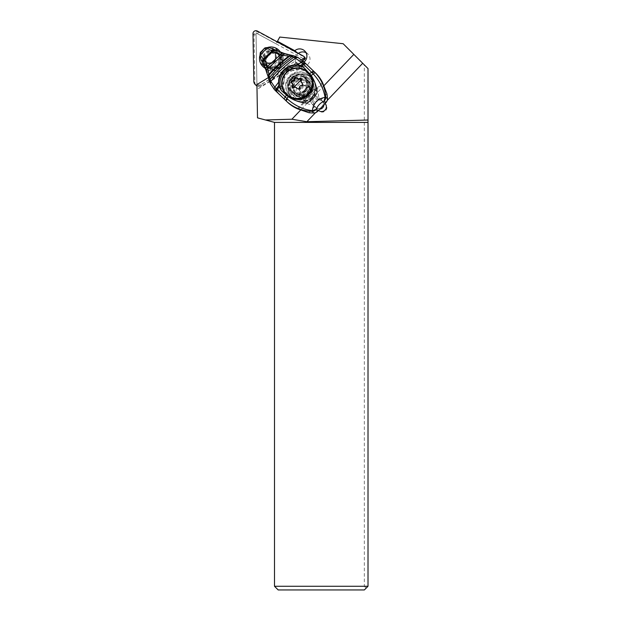 <?xml version="1.0" encoding="UTF-8"?>
<svg xmlns="http://www.w3.org/2000/svg" width="621" height="621" viewBox="0 0 621 621"><rect width="100%" height="100%" fill="white"/><g stroke="black" fill="none" stroke-linecap="round" stroke-linejoin="round"><path stroke-width="0.47" stroke-dasharray="3.1 2.33" d="M306.021 52.676A7.367 7.281 134 0 1 305.501 65.966A7.367 7.281 134 0 1 297.575 64.53L297.358 64.32A7.367 7.281 -46 0 1 297.979 53.29L277.113 41.949L276.081 43.85L279.768 37.058L343.165 43.726L364.333 64.894L364.333 586.271L274.505 586.271L274.505 122.399L257.505 117.85L256.023 32.952L256.923 84.58M276.081 43.85L256.023 32.952L276.081 43.85M318.682 96.767A7.817 7.731 -136 0 0 307.845 89.502A7.817 7.731 -136 0 0 305.532 102.24A7.817 7.731 -136 0 0 318.682 96.767M364.333 586.271L366.173 588.11L364.333 589.95L278.185 589.95L274.505 586.271M364.333 64.894L368.012 68.574L368.012 586.271L366.173 588.11M325.078 103.567A4.743 4.689 -46 0 0 324.93 103.42L324.628 103.125L327.197 100.439M318.969 110.833L313.9 105.997A4.743 4.689 134 0 1 313.791 99.321A4.743 4.689 134 0 1 320.444 99.143L325.513 103.979A4.743 4.689 134 0 1 319.955 111.555A4.743 4.689 134 0 1 318.969 110.833L318.379 110.274A4.743 4.689 -46 0 0 318.542 110.414M318.379 110.274L318.084 109.987L315.515 112.665M324.053 85.566L313.535 96.573C315.538 95.913 317.409 96.356 319.155 97.893L324.628 103.125M313.535 96.573A4.743 4.689 -46 0 0 311.036 99.189C310.469 101.207 310.989 103.055 312.588 104.732L313.9 105.997M268.381 77.563L294.517 61.572A7.367 7.281 -46 0 0 304.034 61.991M311.036 99.189L300.525 110.196M286.002 86.071A13.988 13.841 -46 0 0 305.245 98.863A13.988 13.841 -46 0 0 309.631 76.003A13.988 13.841 -46 0 0 286.002 86.071M318.084 109.987L312.611 104.747M297.358 64.32A7.367 7.281 -46 0 0 297.653 64.592L257.009 89.463M280.599 59.523A8.562 8.469 -46 0 0 268.823 51.69A8.562 8.469 -46 0 0 266.145 65.679A8.562 8.469 -46 0 0 280.599 59.523M297.979 53.29L297.428 52.839M297.575 64.53A7.367 7.281 134 0 1 298.383 53.359M297.653 64.592L294.517 61.572M282.78 61.626A8.562 8.469 134 0 1 268.319 67.782A8.562 8.469 134 0 1 271.004 53.794A8.562 8.469 134 0 1 282.78 61.626M287.756 87.763A13.988 13.841 134 0 1 311.385 77.695A13.988 13.841 134 0 1 306.999 100.555A13.988 13.841 134 0 1 287.756 87.763M305.431 86.591L304.445 85.527L302.792 85.38L302.458 86.117C302.28 87.561 301.464 88.407 300.028 88.663L299.306 89.028L299.524 90.674C300.704 91.458 301.03 92.576 300.494 94.035L300.719 95.362L301.977 95.455C303.281 94.734 304.414 95.005 305.377 96.263C306.378 97.101 307.038 96.907 307.364 95.673L308.008 93.849L309.801 93.127C311.012 92.746 311.183 92.071 310.298 91.116C308.994 90.208 308.676 89.09 309.336 87.755A7.731 7.646 -46 0 0 298.724 80.691A7.731 7.646 -46 0 0 296.295 93.321A7.731 7.646 -46 0 0 309.351 87.763L309.188 86.505L304.298 85.325L304.864 85.869A1.071 1.063 134 0 1 305.035 86.086A2.476 2.453 -46 0 0 308.435 86.901A1.071 1.063 134 0 1 309.918 88.322A2.476 2.453 -46 0 0 310.888 91.675A1.071 1.063 134 0 1 310.384 93.693A2.476 2.453 -46 0 0 307.954 96.239A1.071 1.063 134 0 1 305.967 96.829A2.476 2.453 -46 0 0 302.567 96.022A1.071 1.063 134 0 1 301.076 94.602A2.476 2.453 -46 0 0 300.114 91.24A1.071 1.063 134 0 1 300.611 89.23A2.476 2.453 -46 0 0 303.048 86.684A1.071 1.063 134 0 1 304.864 85.869M311.206 77.78A13.802 13.654 -46 0 0 291.816 78.3A13.802 13.654 -46 0 0 292.134 97.745A13.802 13.654 -46 0 0 311.517 97.218A13.802 13.654 -46 0 0 311.261 77.827A13.802 13.654 -46 0 0 311.206 77.78M309.421 79.643A11.232 11.108 134 0 1 309.468 79.682A11.232 11.108 134 0 1 309.677 95.455A11.232 11.108 134 0 1 293.865 95.836A11.232 11.108 134 0 1 293.655 80.062A11.232 11.108 134 0 1 309.421 79.643M308.909 75.56A13.802 13.654 134 0 1 308.963 75.607A13.802 13.654 134 0 1 309.219 94.997A13.802 13.654 134 0 1 289.782 95.471A13.802 13.654 134 0 1 289.518 76.08A13.802 13.654 134 0 1 308.909 75.56M291.614 93.662A11.232 11.108 -46 0 0 307.379 93.235A11.232 11.108 -46 0 0 307.17 77.462A11.232 11.108 -46 0 0 307.123 77.423A11.232 11.108 -46 0 0 291.358 77.85A11.232 11.108 -46 0 0 291.614 93.662M296.349 77.741L297.28 78.72M301.208 78.898L301.744 80.427C301.208 81.879 301.527 82.997 302.706 83.781L302.365 83.4M302.598 83.719L302.706 83.781C303.49 84.642 303.327 85.31 302.21 85.799L300.517 86.614L299.78 88.345L299.198 87.786M292.499 83.765L291.358 82.787M297.389 88.593L297.785 88.935C296.954 87.794 295.821 87.522 294.393 88.128L292.833 87.646M291.459 82.841L291.94 83.346M297.715 88.819L297.785 88.935C298.693 89.696 299.353 89.502 299.78 88.345M305.656 91.543A9.206 9.105 -46 0 0 305.47 78.634A9.206 9.105 -46 0 0 292.491 78.968A9.206 9.105 -46 0 0 292.677 91.877A9.206 9.105 -46 0 0 305.656 91.543M294.633 81.033A9.206 9.105 -46 0 0 294.82 93.942A9.206 9.105 -46 0 0 307.799 93.608A9.206 9.105 -46 0 0 307.612 80.707A9.206 9.105 -46 0 0 294.633 81.033M311.789 97.466A9.206 9.105 -46 0 0 311.602 84.557A9.206 9.105 -46 0 0 298.623 84.891A9.206 9.105 -46 0 0 298.81 97.8A9.206 9.105 -46 0 0 311.789 97.466M300.89 87.056A6.443 6.373 -46 0 0 301.045 96.115A6.443 6.373 -46 0 0 310.104 95.859A6.443 6.373 -46 0 0 309.949 86.8A6.443 6.373 -46 0 0 300.89 87.056M299.314 90.526L300.649 91.636M305.571 96.333L306.137 97.047M311.121 91.846L310.345 91.287M297.374 108.784L303.925 101.929L305.268 101.704C311.237 100.392 314.746 96.721 315.786 90.697L322.897 83.253M326.91 93.755L320.979 99.958C316.531 96.721 311.323 102.178 314.754 106.478L308.823 112.688M277.339 92.506L282.213 87.398A5.892 5.822 134 0 0 283.851 83.719L282.221 83.478L282.671 77.12A8.469 8.36 134 0 1 290.193 69.249L296.52 68.512A4.417 4.363 -46 0 0 299.221 67.161L304.088 62.061A25.772 25.453 -46 0 0 292.305 56.061A73.627 72.727 134 0 1 284.635 54.004L283.277 53.647A73.627 72.727 134 0 1 274.761 50.022A29.451 29.094 -46 0 0 269.568 48.003A5.519 5.457 -46 0 0 264.08 49.525L261.767 51.947A5.519 5.457 -46 0 0 260.502 57.505A29.451 29.094 -46 0 0 262.753 62.589A73.627 72.727 134 0 1 266.766 70.934L267.185 72.269A73.627 72.727 134 0 1 269.592 79.837A25.772 25.453 -46 0 0 276.128 91.334L276.601 91.799M303.506 61.487L305.315 63.226L300.44 68.326A5.892 5.822 134 0 1 296.838 70.126L290.512 70.864A6.994 6.909 -46 0 0 284.294 77.369L283.851 83.719M305.315 63.226L314.009 71.516M303.925 101.929A13.988 13.817 134 0 1 292.142 78.588A13.988 13.817 134 0 1 311.773 78.044A13.988 13.817 134 0 1 311.827 78.091A13.988 13.817 134 0 1 315.942 89.346L315.786 90.697M320.979 99.958A4.603 4.549 134 0 1 321.701 100.524A4.603 4.549 134 0 1 321.725 100.54A4.603 4.549 134 0 1 321.81 106.991A4.603 4.549 134 0 1 314.754 106.478M270.461 83.765L268.784 79.061L269.592 79.837M268.73 78.929A7.258 2.212 164.8 0 0 268.784 79.061L266.308 70.98L262.753 62.589M260.005 56.868L262.194 62.053M291.319 55.23L282.765 53.018L269.568 48.003M283.277 53.647L266.766 70.934M298.181 57.644L294.02 55.929L291.521 55.3L292.305 56.061M304.577 62.519L304.088 62.061M317.199 92.319A18.405 18.18 134 0 1 306.937 103.039M295.037 94.897L290.411 90.464A9.757 9.633 -46 0 1 290.38 90.425L292.111 92.102A9.757 9.633 134 0 1 289.378 87.072C288.835 83.827 289.712 80.971 292.002 78.502C294.354 76.111 297.172 75.102 300.44 75.49A9.757 9.633 134 0 1 305.625 78.029L308.521 80.784A9.757 9.633 134 0 1 308.552 80.823A9.757 9.633 134 0 1 308.73 94.516A9.757 9.633 134 0 1 295.037 94.897L292.149 92.133A9.757 9.633 134 0 1 292.111 92.102M305.625 78.029L303.894 76.352A9.757 9.633 -46 0 0 290.201 76.732A9.757 9.633 -46 0 0 290.38 90.425M303.894 76.352L308.521 80.784M293.306 93.22A9.757 9.633 -46 0 0 306.999 92.84A9.757 9.633 -46 0 0 306.821 79.146A9.757 9.633 -46 0 0 306.782 79.115M311.61 77.889A13.988 13.817 134 0 1 311.913 97.575A13.988 13.817 134 0 1 292.227 98.064A13.988 13.817 134 0 1 291.948 78.456A13.988 13.817 134 0 1 311.657 77.936L311.827 78.091M271.012 52.568L273.155 52.87L276.166 55.75A6.629 6.544 -46 0 1 268.536 63.738L267.379 62.799L266.285 63.109A7.01 6.924 134 0 0 275.437 53.522L273.093 51.287L272.782 52.513L271.012 52.568L269.599 51.388L273.093 51.287M271.307 52.638L265.206 59.026L263.878 57.373L263.941 60.866L265.151 60.501L267.379 62.799A6.28 6.202 -46 0 0 275.173 54.64L275.437 53.522M268.249 63.458A6.629 6.544 -46 0 0 275.871 55.471L273.155 52.87M265.206 59.026L265.151 60.501L265.12 58.731M271.602 52.917L265.493 59.306M268.536 63.738L265.524 60.858M323.921 104.786A4.603 4.549 -46 0 0 316.073 101.495A4.603 4.549 -46 0 0 319.699 109.203M316.159 107.961A4.603 4.549 -46 0 0 316.174 107.976L315.328 107.161M277.145 53.848A8.011 7.918 134 0 1 279.365 66.548A8.011 7.918 134 0 1 266.634 64.856L265.967 65.547A8.927 8.834 -46 0 0 280.017 67.184A8.927 8.834 -46 0 0 277.812 53.15L277.145 53.848L274.761 51.535L276.135 49.672L275.452 50.868L277.812 53.15M265.967 65.547L263.607 63.264L262.442 64.002L262.97 63.358L264.243 62.542L266.634 64.856M264.243 62.542A8.011 7.918 -46 0 0 277.005 64.211A8.011 7.918 -46 0 0 274.761 51.535M263.607 63.264A8.927 8.834 -46 0 0 277.688 64.863A8.927 8.834 -46 0 0 275.452 50.868M264.282 66.168A10.215 10.107 -46 0 0 278.379 65.516A10.215 10.107 -46 0 0 278.317 51.341M262.97 63.358A9.416 9.315 -46 0 0 277.758 64.926A9.416 9.315 -46 0 0 275.514 50.223M301.596 59.841L260.478 85.007A4.417 4.37 134 0 1 256.939 85.488M265.19 68.232A11.411 11.287 -46 0 0 280.459 52.18M267.923 47.39A11.411 11.287 -46 0 0 259.811 55.82M252.988 33.713L254.028 34.722L254.866 82.399L253.818 81.39M256.054 34.854L256.892 82.539A2.577 2.546 -46 0 0 260.773 84.642L303.273 58.638L257.684 33.86A1.102 1.095 -46 0 0 256.054 34.854L254.028 34.722A2.942 2.911 134 0 1 258.383 32.059L257.335 31.05M260.742 59.841A11.411 11.287 134 0 1 271.889 48.174A11.411 11.287 134 0 1 283.432 59.197A11.411 11.287 134 0 1 272.285 70.872A11.411 11.287 134 0 1 260.742 59.841M303.273 58.638L305.353 58.459M302.745 60.788L261.519 86.016A4.417 4.37 134 0 1 256.947 86.04M256.186 85.45A4.417 4.37 134 0 1 254.866 82.399L256.892 82.539M257.684 33.86L258.383 32.059L304.841 57.373M263.032 59.507A8.834 8.741 -46 0 0 275.297 67.285A8.834 8.741 -46 0 0 277.952 52.901A8.834 8.741 -46 0 0 263.032 59.507M280.11 58.529A8.834 8.741 -46 0 0 267.837 50.751A8.834 8.741 -46 0 0 265.183 65.135A8.834 8.741 -46 0 0 280.11 58.529M319.155 97.893L320.444 99.143M296.861 78.192L296.279 77.641M301.744 80.427L301.169 79.868M302.21 85.799L301.635 85.24M293.811 87.569L294.393 88.128M301.309 79.348A12.249 1.801 133.7 0 0 301.519 79.1L300.983 78.58M292.514 87.437L293.05 87.949A12.249 1.801 133.7 0 0 293.298 87.732M308.466 72.572A15.649 15.478 -46 0 0 286.405 73.138A15.649 15.478 134 0 0 286.723 95.083M308.117 93.872A14.539 14.384 -46 0 0 307.76 73.425A14.539 14.384 -46 0 0 287.313 74.008A14.539 14.384 -46 0 0 287.67 94.454A14.539 14.384 -46 0 0 308.117 93.872M290.341 76.895A10.309 10.2 134 0 1 304.833 76.484A10.309 10.2 134 0 1 305.082 90.984A10.309 10.2 134 0 1 290.589 91.396A10.309 10.2 134 0 1 290.341 76.895M291.241 77.765A9.206 9.105 -46 0 0 291.435 90.674A9.206 9.105 -46 0 0 304.414 90.34A9.206 9.105 -46 0 0 304.22 77.431A9.206 9.105 -46 0 0 291.241 77.765M293.733 80.156A7.731 7.646 -46 0 0 293.896 91A7.731 7.646 -46 0 0 304.795 90.72A7.731 7.646 -46 0 0 304.639 79.876A7.731 7.646 -46 0 0 293.733 80.156M306.557 92.42A7.731 7.646 -46 0 0 306.394 81.576A7.731 7.646 -46 0 0 295.495 81.856A7.731 7.646 -46 0 0 295.658 92.7A7.731 7.646 -46 0 0 306.557 92.42M300.114 91.24L299.524 90.674M300.494 94.035L301.076 94.602M301.977 95.455L302.567 96.022M305.377 96.263L305.967 96.829M307.364 95.673L307.954 96.239M309.801 93.127L310.384 93.693M310.298 91.116L310.888 91.675M309.336 87.755L309.918 88.322M307.845 86.335L308.435 86.901M304.445 85.527L305.035 86.086M302.458 86.117L303.048 86.684M300.028 88.663L300.611 89.23M309.732 87.033L309.188 86.505A12.249 1.801 133.7 0 0 304.779 90.767A12.249 1.801 133.7 0 0 300.719 95.362L301.263 95.882M298.165 109.149L305.268 101.704M322.501 82.484L315.942 89.346M260.502 57.505L260.098 57.116A5.519 5.457 134 0 1 261.363 51.559L261.767 51.947M264.08 49.525L263.622 49.168L261.363 51.559M264.267 48.5L263.622 49.16M261.387 51.496L260.758 52.172M274.187 49.47L274.761 50.022M263.684 49.137A5.519 5.457 134 0 1 269.172 47.615M269.599 51.388L263.878 57.373M263.941 60.866L266.285 63.109M267.185 72.269L284.635 54.004M276.128 91.334L281.002 86.234A4.417 4.363 -46 0 0 282.221 83.478M281.002 86.234L282.213 87.398M284.294 77.369L282.671 77.12M290.512 70.864L290.193 69.249M296.838 70.126L296.52 68.512M300.44 68.326L299.221 67.161M292.149 92.133L290.411 90.464M289.378 87.072A12.513 12.366 -46 0 0 310.694 96.41A12.513 12.366 -46 0 0 300.44 75.49M260.478 85.007L261.519 86.016L260.773 84.642M304.523 57.14L303.475 56.131M313.877 105.974L312.588 104.732M307.806 53.942L304.694 50.93M268.319 67.782L266.145 65.679M280.211 55.471L278.037 53.367M309.631 76.003L311.385 77.695M290.193 96.131L291.948 97.823M305.532 102.24L296.295 93.321M316.275 91.116L307.038 82.197M308.963 75.607L311.261 77.827M289.782 95.471L292.08 97.691M291.567 93.616L293.865 95.836M307.17 77.462L309.468 79.682M296.683 77.974L296.108 77.423M291.699 83.167L291.125 82.624M305.47 78.634L304.22 77.431C307.806 81.63 307.861 85.931 304.406 90.332C300.122 94.012 295.798 94.128 291.435 90.674L292.677 91.877M304.779 90.705C301.177 93.802 297.552 93.903 293.896 91L295.658 92.7C292.654 89.183 292.6 85.574 295.511 81.871C299.112 78.782 302.738 78.681 306.394 81.576L304.639 79.876C307.643 83.393 307.69 87.002 304.779 90.705M307.612 80.707L311.602 84.557M294.82 93.942L298.81 97.8M299.881 91.07L299.299 90.511M283.308 53.585L266.704 70.973M306.821 79.146L308.552 80.823M311.657 77.936C305.004 72.68 298.429 72.851 291.94 78.448C286.677 85.124 286.778 91.66 292.227 98.064L292.398 98.227M267.48 62.814C273.271 63.195 275.84 60.501 275.204 54.733M321.725 100.54L322.547 101.332M265.718 64.499L268.109 66.804M276.842 52.979L279.233 55.285M265.105 65.189L267.465 67.472M277.509 52.343L279.869 54.625M277.463 52.428L277.952 52.901M265.183 65.135L265.679 65.616"/><path stroke-width="0.93" d="M368.012 586.271L364.333 589.95L278.185 589.95L274.505 586.271L368.012 586.271L368.012 68.574L362.711 63.272L327.197 100.439M318.542 110.414A4.743 4.689 -46 0 0 325.381 109.692A4.743 4.689 -46 0 0 325.078 103.567M315.515 112.665L306.859 121.724L368.012 120.024M362.711 63.272L353.83 54.392L324.053 85.566M353.83 54.392L343.165 43.726L279.768 37.058L277.471 41.289L294.82 50.712A7.367 7.281 -46 0 1 306.898 56.224A7.367 7.281 -46 0 1 304.034 61.991M300.525 110.196L291.893 119.232L265.431 119.969L257.505 117.85L256.923 84.58L268.381 77.563M291.893 119.232L306.859 121.724M265.431 119.969L274.505 122.399L368.012 122.399M274.505 122.399L274.505 586.271M277.176 41.832L277.471 41.289M297.979 53.29L294.82 50.712M298.383 53.359A7.367 7.281 134 0 1 306.021 52.676M293.05 87.957L292.902 86.707C293.562 85.372 293.244 84.254 291.94 83.346L291.645 81.638L292.437 81.335C293.997 81.204 294.812 80.357 294.866 78.789L295.138 77.982L296.861 78.192C297.816 79.457 298.949 79.729 300.254 79.007L299.679 78.448C298.305 79.108 297.172 78.844 296.279 77.641L297.28 78.72M299.679 78.448L300.991 78.595L301.169 79.868C300.556 81.258 300.875 82.376 302.132 83.23L302.598 83.719M302.132 83.23C302.986 84.145 302.823 84.821 301.635 85.24L299.889 86.008L299.198 87.786C298.833 88.989 298.173 89.191 297.211 88.376L297.389 88.601M296.116 77.423L294.602 77.47L293.593 80L291.109 81.118L291.133 82.624M300.254 79.007L301.519 79.1M292.499 83.765L291.358 82.787C292.6 83.618 292.926 84.743 292.328 86.148L292.522 87.445L293.811 87.569C295.169 86.886 296.302 87.157 297.211 88.376L297.715 88.819M317.758 111.237L316.081 109.436L312.386 110.678C303.118 109.506 294.796 105.617 287.438 99.011L286.941 98.553L285.644 100.423L275.949 91.163L276.376 88.772L274.808 87.196L278.588 82.236L279.101 86.831L281.515 90.744L288.237 96.651C293.818 100.462 300.052 102.589 306.937 103.039C311.618 100.555 315.041 96.977 317.199 92.319C316.5 86.133 314.474 80.482 311.137 75.358L313.341 74.062C319.675 80.963 323.588 88.741 325.078 97.388C323.417 97.536 318.798 98.918 316.384 101.448C313.869 104.654 312.534 107.728 312.386 110.678L312.122 111.322C301.853 111.019 293.159 107.511 286.04 100.796L287.275 101.991A36.818 36.367 -46 0 0 297.374 108.784L308.823 112.688A36.818 36.367 -46 0 0 313.822 112.96A5.519 5.457 -46 0 0 317.758 111.237L325.87 102.737A5.519 5.457 -46 0 0 327.414 98.731A36.818 36.367 -46 0 0 326.91 93.755L322.501 82.484A36.818 36.367 -46 0 0 315.383 72.836L303.506 61.487L298.181 57.644A7.343 2.872 -61.5 0 0 298.072 57.574L296.023 56.627L293.764 57.295L300.944 61.844A7.367 2.329 -46.3 0 1 303.506 61.487L298.072 57.574A7.343 2.872 -61.5 0 0 295.705 58.172C285.722 64.848 277.455 72.61 270.911 81.467L269.491 77.47A7.258 2.212 164.8 0 0 268.714 78.883A7.258 2.212 164.8 0 0 268.73 78.929M287.275 101.991L274.474 89.696L270.461 83.765L270.911 81.467L274.808 87.196A7.367 2.383 137.2 0 0 274.474 89.696A7.367 2.383 137.2 0 0 274.49 89.711L270.461 83.765M316.081 109.436C317.898 105.492 320.157 103.125 324.015 101.138L325.078 97.388L325.715 97.093C325.109 87.677 321.569 79.504 315.08 72.579L306.013 63.878A7.367 1.599 133.7 0 0 303.816 64.584L303.04 63.823L300.502 65.446L297.389 64.91L301.402 62.263L300.944 61.844M275.949 91.163L274.49 89.711M276.128 91.334L276.601 91.799L276.128 91.334M268.808 79.154A7.266 2.251 -15.5 0 1 268.738 78.976A7.266 2.251 -15.5 0 1 269.506 77.54C275.483 70.002 282.951 63.047 291.901 56.674L293.764 57.295C284.247 63.839 276.353 71.229 270.081 79.465A7.312 2.538 -20.5 0 0 269.398 81.211L268.187 76.849A7.204 2.329 -16.9 0 1 269.033 75.226L269.491 77.47M262.272 62.193A6.334 1.762 -33.8 0 1 262.225 62.123A6.334 1.762 -33.8 0 1 263.638 59.507L263.956 59.81C265.641 61.549 266.782 63.777 267.364 66.501L269.033 75.226C274.715 68.613 281.592 62.271 289.665 56.193L288.749 56.084L290.675 55.137M274.397 49.564L271.827 51.023L267.038 47.972L260.362 54.966L263.638 59.507L272.231 51.427L274.831 49.789L274.102 49.424A6.257 2.049 -58 0 1 274.187 49.47M263.444 59.337A6.303 1.824 144.9 0 0 262.147 61.976A6.303 1.824 144.9 0 0 262.194 62.053M263.25 59.158L262.031 61.766L262.427 62.488A6.373 1.793 -32.6 0 1 263.956 59.81L272.588 51.729L271.827 51.023L263.25 59.158M264.282 48.492L268.916 47.538C262.621 47.708 265.377 48.539 264.267 48.5L260.758 52.172C260.308 51.768 260.059 53.336 260.005 56.868L262.031 61.766M271.47 50.681A6.257 2.049 -58 0 1 274.102 49.424L268.909 47.53M265.687 69.381A6.854 2.243 -25 0 1 265.617 69.249A6.854 2.243 -25 0 1 267.364 66.501L280.296 54.92L272.588 51.729L275.25 49.983L274.761 49.742M266.308 70.98A6.947 2.073 -23.4 0 1 266.246 70.848A6.947 2.073 -23.4 0 1 267.798 68.52L282.555 55.285L280.296 54.92A6.862 1.91 -68.7 0 1 282.648 52.964A6.862 1.91 -68.7 0 1 282.765 53.018M268.047 76.243A7.173 2.391 -17.7 0 1 267.969 76.065A7.173 2.391 -17.7 0 1 268.87 74.334C274.466 68.1 281.088 62.022 288.749 56.084L282.555 55.285L284.892 53.693M291.521 55.3L289.665 56.193L291.49 55.292M294.02 55.929A7.273 2.732 108.4 0 0 293.834 55.851L284.752 53.631L275.173 49.944M289.704 56.201L291.901 56.674A7.273 2.732 108.4 0 1 293.834 55.851L296.023 56.627M278.588 82.236C278.255 72.409 287.725 63.878 297.389 64.91M311.137 75.358L303.793 67.464L300.502 65.446M301.402 62.263L303.04 63.823A7.367 1.747 133.7 0 1 305.299 63.195A7.367 1.747 133.7 0 0 305.299 63.195L303.832 61.797A7.367 2.08 133.7 0 0 301.402 62.263M309.685 73.495L311.657 72.323L303.816 64.584L301.93 65.764M315.08 72.579L313.341 74.062L312.316 72.991L314.148 71.648M313.458 70.988A7.367 0.528 -46.3 0 0 311.657 72.323L312.316 72.991M288.237 96.651L286.941 98.553L276.376 88.772L278.813 85.473M262.473 62.558A6.373 1.793 -32.6 0 1 262.427 62.488L265.617 69.257L268.187 76.849A7.204 2.329 -16.9 0 0 268.264 77.02M260.75 52.187L260.098 57.116M319.699 109.203A4.603 4.549 -46 0 0 323.921 104.786M264.282 66.168A10.215 10.107 -46 0 1 262.442 64.002L262.97 63.358M275.514 50.223L276.135 49.672A10.215 10.107 -46 0 1 278.317 51.341M256.939 85.488A4.417 4.37 134 0 1 253.818 81.39L252.988 33.713A2.942 2.911 134 0 1 257.335 31.05L303.475 56.131A1.475 1.459 134 0 1 303.522 58.669L301.596 59.841M280.459 52.18A11.411 11.287 -46 0 0 267.923 47.39M259.811 55.82A11.411 11.287 -46 0 0 265.19 68.232M302.745 60.788L305.353 58.459L304.841 57.373M256.947 86.04A4.417 4.37 134 0 1 256.186 85.45L255.146 84.448M307.915 93.678A15.129 14.958 -46 0 0 307.542 72.401A15.129 14.958 -46 0 0 286.273 73.006A15.129 14.958 -46 0 0 286.646 94.276A15.129 14.958 -46 0 0 307.915 93.678M294.292 78.23L294.866 78.789M292.328 86.148L292.902 86.707M293.298 87.732A12.249 1.801 133.7 0 0 297.459 83.695A12.249 1.801 133.7 0 0 301.309 79.348M292.437 81.335L291.862 80.777M297.614 88.764L297.211 88.376M286.002 72.75A15.649 15.478 -46 0 0 286.32 94.695L286.32 94.695A15.649 15.478 -46 0 0 308.381 94.128A15.649 15.478 -46 0 0 308.063 72.183L308.063 72.183A15.649 15.478 -46 0 0 286.002 72.75C280.11 80.21 280.218 87.522 286.32 94.695L286.723 95.083A15.649 15.478 134 0 0 308.784 94.516A15.649 15.478 -46 0 0 308.466 72.572L308.063 72.183C300.611 66.3 293.252 66.478 285.994 72.742M313.822 112.96L312.122 111.322A5.519 5.457 134 0 0 316.058 109.599M324.015 101.138L324.178 101.099A5.519 5.457 134 0 0 325.715 97.093L327.414 98.731M324.178 101.099L325.87 102.737M287.438 99.011L286.04 100.796L285.644 100.423M275.817 88.229L275.538 90.767M278.93 86.148A18.405 18.18 134 0 1 299.12 65.081M281.515 90.744A17.303 17.093 134 0 1 303.793 67.464M284.038 98.886L286.374 95.184M279.101 86.831L277.16 89.502L276.655 91.838M269.475 81.382A7.312 2.538 -20.5 0 1 269.398 81.211L270.376 83.618M304.562 59.67L303.522 58.669M286.723 95.083C294.175 100.967 301.534 100.781 308.792 94.524C314.676 87.056 314.568 79.736 308.466 72.572M276.508 91.706L275.445 90.682M306.013 63.878L305.299 63.195M304.857 57.388L303.793 56.364"/></g></svg>
